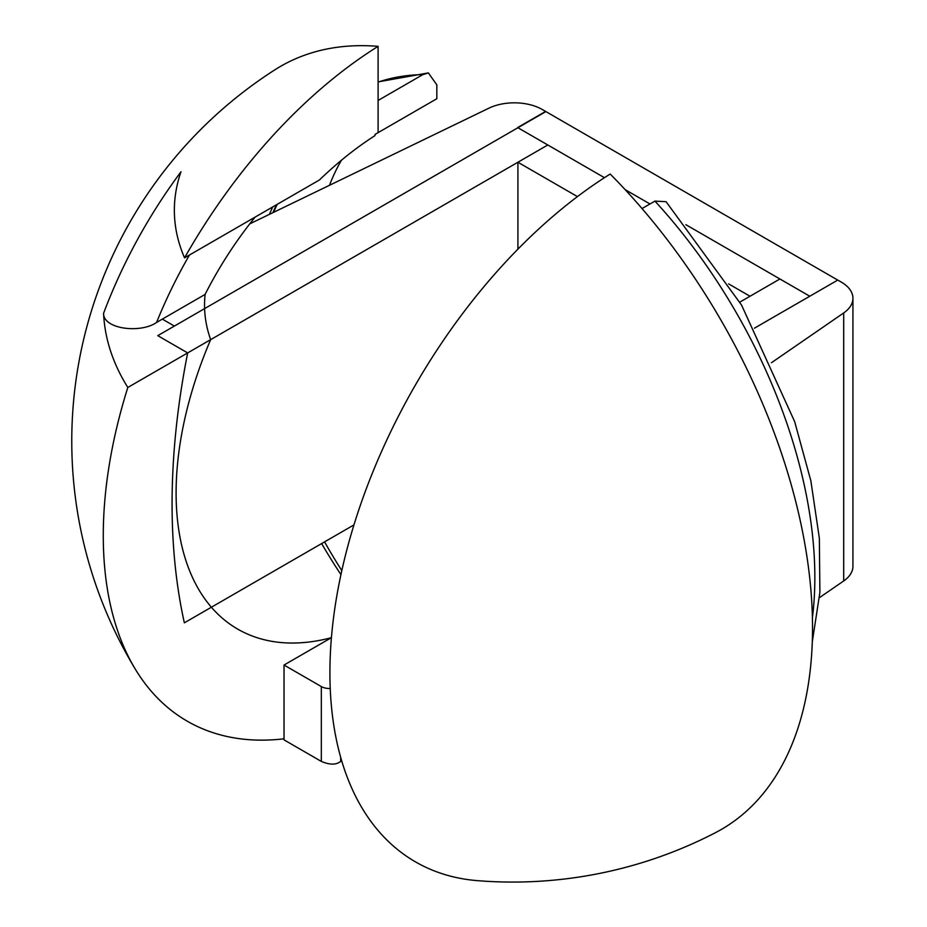 <?xml version="1.0" encoding="UTF-8"?>
<svg xmlns="http://www.w3.org/2000/svg" width="927" height="927" viewBox="0 0 927 927"><rect width="100%" height="100%" fill="white"/><g stroke="black" fill="none" stroke-linecap="round" stroke-linejoin="round"><path stroke-width="1.39" d="M255.145 217.08A255.991 147.799 120 0 0 205.099 294.415L156.593 322.422C140.858 333.639 103.187 329.236 103.581 313.338A339.236 195.864 120 0 1 180.985 171.785A338.343 195.342 0 0 0 184.554 257.845L319.456 179.954A297.451 171.727 -60 0 1 375.029 135.585L375.029 134.415L436.826 98.737L436.826 84.832L428.367 72.909L422.839 74.624L378.1 100.452L378.1 132.642L378.1 46.35A405.261 233.975 -60 0 0 184.554 257.845M205.099 294.415A297.66 171.854 0 0 0 210.649 339.641L127.822 387.463A409.259 236.281 180 0 1 103.581 313.338M284.033 738.796A405.261 233.975 -60 0 1 135.319 669.178A405.261 233.975 -60 0 1 127.822 387.463M331.368 637.695A297.451 171.727 -60 0 1 191.553 575.389A297.451 171.727 -60 0 1 210.649 339.641M277.254 204.322A346.026 199.78 -120 0 0 273.558 212.353A346.026 199.78 60 0 1 277.254 204.322M324.577 541.866A346.026 199.78 -120 0 0 341.808 570.603A346.026 199.78 60 0 1 324.577 541.866M135.319 669.178A440.939 440.939 0 0 1 274.867 69.826A440.626 254.392 60 0 1 378.1 46.35M269.444 214.346A339.282 195.887 60 0 1 272.735 206.93M321.646 543.57A339.143 195.806 -120 0 0 340.939 574.601M276.536 204.74A346.026 199.78 -120 0 0 272.886 212.677M642.029 208.552L654.937 201.101L666.084 201.704L741.53 305.029L794.682 421.681L810.858 480.812L819.352 538.251L819.885 592.399L812.295 641.82M728.622 283.894L750.013 296.246L779.908 278.981L809.769 296.223L685.887 224.705L779.908 278.981L739.827 302.132M610.198 174.033A412.99 238.448 120 0 0 338.193 588.263A412.99 238.448 120 0 0 477.405 880.65A440.939 440.939 0 0 0 715.331 832.747A440.626 254.392 60 0 0 610.198 174.033M187.671 352.92L547.811 144.983L517.915 127.729L157.775 335.655L187.671 352.92A695.493 401.542 120 0 0 184.357 622.828L353.952 524.914M837.73 280.081L545.609 111.425L517.637 127.567L604.45 177.683L547.811 144.983L517.915 162.248L517.915 249.143M625.146 189.629L649.966 203.963L625.146 189.629M517.915 162.248L577.44 196.605M341.472 160.22A346.026 199.78 -120 0 0 329.514 185.284M249.769 223.859L488.935 108.158A39.548 22.827 180 0 1 542.295 109.513L545.887 111.588L174.369 326.072L162.318 319.108M819.48 597.637L843.697 580.951A39.548 22.827 0 0 0 852.933 566.281L852.933 298.285A39.548 22.827 180 0 1 843.697 312.944L771.449 362.724M754.427 328.181L837.765 280.07L841.357 282.144A39.548 22.827 180 0 1 852.933 298.285M330.232 688.494A11.553 6.663 180 0 1 321.321 686.559L321.321 761.403C329.769 764.984 336.223 764.995 340.672 761.415L340.672 757.289M341.472 760.105L340.672 761.415M321.321 761.403L284.033 739.873L284.033 665.03L331.414 637.672M321.321 686.559L284.033 665.03M156.593 322.422A316.42 182.689 -60 0 1 189.467 255.006M654.937 201.101A380.626 219.757 60 0 1 812.411 617.776M378.1 82.132A380.626 219.757 60 0 1 422.839 74.624M843.697 312.944L843.697 580.951M428.367 72.909L378.1 81.9"/></g></svg>
